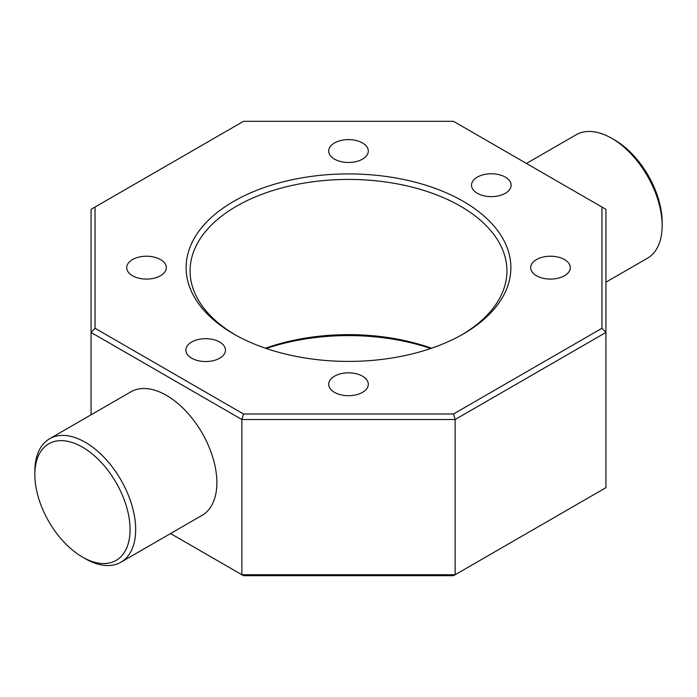 <?xml version="1.0" encoding="UTF-8"?>
<svg xmlns="http://www.w3.org/2000/svg" width="697" height="697" viewBox="0 0 697 697"><rect width="100%" height="100%" fill="white"/><g stroke="black" fill="none" stroke-linecap="round" stroke-linejoin="round"><path stroke-width="1.05" d="M85.261 558.689L82.455 557.069A67.33 38.875 -120 0 0 130.069 529.581A67.33 38.875 -120 0 0 82.455 447.126A67.33 38.875 -120 0 0 34.85 474.613A67.33 38.875 -120 0 0 82.455 557.069L85.261 558.689A71.286 41.158 60 0 0 120.903 562.218L202.113 515.327A71.286 41.158 -120 0 0 213.038 458.208A71.286 41.158 -120 0 0 166.47 395.391A71.286 41.158 -120 0 0 130.827 391.853L49.618 438.744A71.286 41.158 60 0 1 85.261 442.273A71.286 41.158 60 0 1 131.829 505.098A71.286 41.158 60 0 1 120.903 562.218M430.72 348.5A162.375 93.746 0 0 0 266.28 348.5M265.461 348.221A158.419 91.464 180 0 1 431.539 348.221M233.678 333.95L233.678 333.95A162.375 93.746 180 0 1 233.687 201.363A162.375 93.746 180 0 1 463.322 201.372A162.375 93.746 180 0 1 463.322 333.95A162.375 93.746 180 0 1 233.678 333.95M461.902 334.752A158.419 91.464 0 0 0 506.919 270.889A158.419 91.464 0 0 0 460.517 206.216A158.419 91.464 0 0 0 287.878 186.395A158.419 91.464 0 0 0 190.081 270.889A158.419 91.464 0 0 0 235.098 334.752M614.545 139.931L611.739 138.311L614.545 139.931A67.33 38.875 60 0 1 662.15 222.387L662.15 225.619A71.286 41.158 -120 0 0 611.739 138.311L611.739 138.311A71.286 41.158 -120 0 0 576.097 134.782L526.453 163.446M605.928 282.189L647.382 258.256A71.286 41.158 -120 0 0 662.15 225.619M505.325 177.116A19.804 11.431 0 0 0 483.744 174.633A19.804 11.431 0 0 0 471.521 185.202A19.804 11.431 0 0 0 477.323 193.287A19.804 11.431 0 0 0 498.904 195.761A19.804 11.431 0 0 0 511.128 185.202A19.804 11.431 0 0 0 505.325 177.116M564.483 259.572A19.804 11.431 0 0 0 542.902 257.097A19.804 11.431 0 0 0 530.678 267.657A19.804 11.431 0 0 0 536.481 275.742A19.804 11.431 0 0 0 558.062 278.216A19.804 11.431 0 0 0 570.285 267.657A19.804 11.431 0 0 0 564.483 259.572M362.501 376.188A19.804 11.431 0 0 0 340.92 373.705A19.804 11.431 0 0 0 328.696 384.274A19.804 11.431 0 0 0 334.499 392.359A19.804 11.431 0 0 0 356.08 394.833A19.804 11.431 0 0 0 368.304 384.274A19.804 11.431 0 0 0 362.501 376.188M219.677 342.035A19.804 11.431 0 0 0 198.096 339.552A19.804 11.431 0 0 0 185.872 350.112A19.804 11.431 0 0 0 191.675 358.197A19.804 11.431 0 0 0 213.256 360.68A19.804 11.431 0 0 0 225.48 350.112A19.804 11.431 0 0 0 219.677 342.035M160.519 259.572A19.804 11.431 0 0 0 138.938 257.097A19.804 11.431 0 0 0 126.715 267.657A19.804 11.431 0 0 0 132.517 275.742A19.804 11.431 0 0 0 154.098 278.216A19.804 11.431 0 0 0 166.322 267.657A19.804 11.431 0 0 0 160.519 259.572M362.501 142.963A19.804 11.431 0 0 0 340.92 140.48A19.804 11.431 0 0 0 328.696 151.049A19.804 11.431 0 0 0 334.499 159.125A19.804 11.431 0 0 0 356.08 161.608A19.804 11.431 0 0 0 368.304 151.049A19.804 11.431 0 0 0 362.501 142.963M453.486 575.678L243.514 575.678L241.868 574.737L455.132 574.737L605.928 487.673L605.928 332.452L455.132 419.516L455.132 574.737L453.486 575.678M453.486 413.992L601.964 328.27L601.964 207.044L453.486 121.322L243.514 121.322L95.036 207.044L95.036 328.27L243.514 413.992L453.486 413.992L455.132 419.516L241.868 419.516L91.072 332.452L91.072 414.811M170.547 533.553L241.868 574.737L241.868 419.516L243.514 413.992M601.964 207.044L605.928 209.327L605.928 332.452L601.964 328.27M95.036 328.27L91.072 332.452L91.072 209.327L95.036 207.044M34.85 474.613L34.85 471.381A71.286 41.158 60 0 1 49.618 438.744"/></g></svg>

